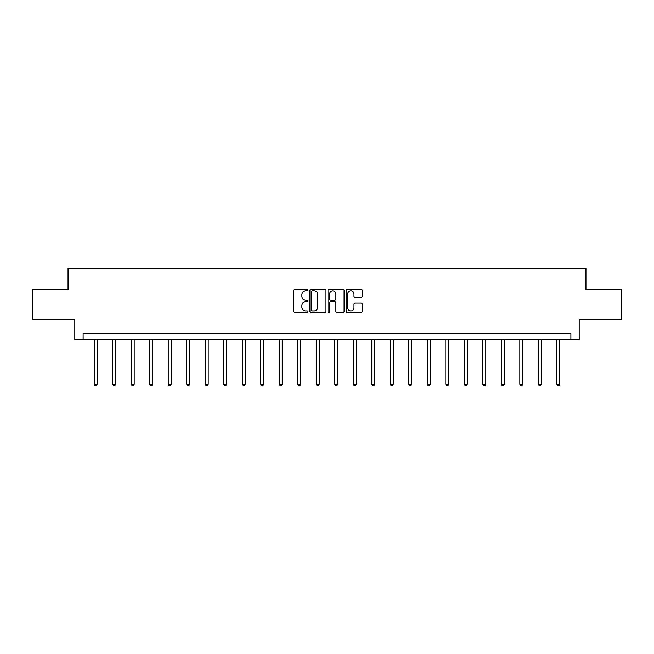 <?xml version="1.0" encoding="UTF-8"?>
<svg xmlns="http://www.w3.org/2000/svg" width="654" height="654" viewBox="0 0 654 654"><rect width="100%" height="100%" fill="white"/><g stroke="black" fill="none" stroke-linecap="round" stroke-linejoin="round"><path stroke-width="0.98" d="M308.018 290.065A0.818 0.818 0 0 0 307.208 289.248L294.831 289.248A1.161 1.161 0 0 0 293.671 290.409L293.671 311.369A1.161 1.161 0 0 0 294.831 312.538L307.208 312.538A0.818 0.818 0 0 0 308.018 311.721A0.818 0.818 0 0 0 307.208 310.903L305.606 310.903A3.728 3.728 0 0 1 301.878 307.176L301.878 305.434A3.728 3.728 0 0 1 305.606 301.707L307.208 301.707A0.818 0.818 0 0 0 308.018 300.889A0.818 0.818 0 0 0 307.208 300.08L305.606 300.08A3.728 3.728 0 0 1 301.878 296.352L301.878 294.602A3.728 3.728 0 0 1 305.606 290.875L307.208 290.875A0.818 0.818 0 0 0 308.018 290.065M361.024 297.456A1.161 1.161 0 0 0 362.193 296.295L362.193 290.409A1.161 1.161 0 0 0 361.024 289.248L347.29 289.248A1.161 1.161 0 0 0 346.121 290.409L346.121 311.369A1.161 1.161 0 0 0 347.29 312.538L361.024 312.538A1.161 1.161 0 0 0 362.193 311.369L362.193 304.265A1.161 1.161 0 0 0 361.024 303.104L355.147 303.104A1.161 1.161 0 0 0 353.986 304.265L353.986 307.789A3.115 3.115 0 0 1 350.871 310.903A3.115 3.115 0 0 1 347.756 307.789L347.756 293.989A3.115 3.115 0 0 1 350.871 290.875A3.115 3.115 0 0 1 353.986 293.989L353.986 296.295A1.161 1.161 0 0 0 355.147 297.456L361.024 297.456M570.885 339.442L579.191 339.442L579.191 319.275L621.3 319.275L621.3 289.624L585.951 289.624L585.951 268.271L68.049 268.271L68.049 289.624L32.7 289.624L32.7 319.275L74.809 319.275L74.809 339.442L570.885 339.442L570.885 333.515L83.115 333.515L83.115 339.442M325.978 290.409A1.161 1.161 0 0 0 324.817 289.248L311.075 289.248A1.161 1.161 0 0 0 309.914 290.409L309.914 311.369A1.161 1.161 0 0 0 311.075 312.538L324.817 312.538A1.161 1.161 0 0 0 325.978 311.369L325.978 290.409M329.183 289.248L342.925 289.248A1.161 1.161 0 0 1 344.086 290.409L344.086 311.369A1.161 1.161 0 0 1 342.925 312.538L337.039 312.538A1.161 1.161 0 0 1 335.878 311.369L335.878 302.867A1.161 1.161 0 0 0 334.717 301.707L330.81 301.707A1.161 1.161 0 0 0 329.649 302.867L329.649 311.721A0.818 0.818 0 0 1 328.831 312.538A0.818 0.818 0 0 1 328.022 311.721L328.022 290.409A1.161 1.161 0 0 1 329.183 289.248M312.359 290.875A0.818 0.818 0 0 0 311.541 291.692L311.541 310.086A0.818 0.818 0 0 0 312.359 310.903L314.043 310.903A3.728 3.728 0 0 0 317.77 307.176L317.77 294.602A3.728 3.728 0 0 0 314.043 290.875L312.359 290.875M335.878 294.055A3.115 3.115 0 0 0 332.763 290.94A3.115 3.115 0 0 0 329.649 294.055L329.649 298.911A1.161 1.161 0 0 0 330.81 300.08L334.717 300.08A1.161 1.161 0 0 0 335.878 298.911L335.878 294.055M94.209 339.442L94.209 384.184L97.168 384.184L97.168 339.442M97.168 384.184L96.285 385.729L95.092 385.729L94.209 384.184M112.709 339.442L112.709 384.184L115.676 384.184L115.676 339.442M115.676 384.184L114.785 385.729L113.6 385.729L112.709 384.184M131.217 339.442L131.217 384.184L134.184 384.184L134.184 339.442M134.184 384.184L133.293 385.729L132.108 385.729L131.217 384.184M149.717 339.442L149.717 384.184L152.684 384.184L152.684 339.442M152.684 384.184L151.793 385.729L150.608 385.729L149.717 384.184M168.225 339.442L168.225 384.184L171.193 384.184L171.193 339.442M171.193 384.184L170.302 385.729L169.116 385.729L168.225 384.184M186.733 339.442L186.733 384.184L189.693 384.184L189.693 339.442M189.693 384.184L188.81 385.729L187.616 385.729L186.733 384.184M205.233 339.442L205.233 384.184L208.201 384.184L208.201 339.442M208.201 384.184L207.31 385.729L206.124 385.729L205.233 384.184M223.742 339.442L223.742 384.184L226.709 384.184L226.709 339.442M226.709 384.184L225.818 385.729L224.633 385.729L223.742 384.184M242.242 339.442L242.242 384.184L245.209 384.184L245.209 339.442M245.209 384.184L244.318 385.729L243.133 385.729L242.242 384.184M260.75 339.442L260.75 384.184L263.717 384.184L263.717 339.442M263.717 384.184L262.826 385.729L261.641 385.729L260.75 384.184M279.258 339.442L279.258 384.184L282.217 384.184L282.217 339.442M282.217 384.184L281.334 385.729L280.141 385.729L279.258 384.184M297.758 339.442L297.758 384.184L300.726 384.184L300.726 339.442M300.726 384.184L299.834 385.729L298.649 385.729L297.758 384.184M316.266 339.442L316.266 384.184L319.234 384.184L319.234 339.442M319.234 384.184L318.343 385.729L317.157 385.729L316.266 384.184M334.766 339.442L334.766 384.184L337.734 384.184L337.734 339.442M337.734 384.184L336.843 385.729L335.657 385.729L334.766 384.184M353.274 339.442L353.274 384.184L356.242 384.184L356.242 339.442M356.242 384.184L355.351 385.729L354.166 385.729L353.274 384.184M371.783 339.442L371.783 384.184L374.742 384.184L374.742 339.442M374.742 384.184L373.859 385.729L372.666 385.729L371.783 384.184M390.283 339.442L390.283 384.184L393.25 384.184L393.25 339.442M393.25 384.184L392.359 385.729L391.174 385.729L390.283 384.184M408.791 339.442L408.791 384.184L411.758 384.184L411.758 339.442M411.758 384.184L410.867 385.729L409.682 385.729L408.791 384.184M427.291 339.442L427.291 384.184L430.258 384.184L430.258 339.442M430.258 384.184L429.367 385.729L428.182 385.729L427.291 384.184M445.799 339.442L445.799 384.184L448.767 384.184L448.767 339.442M448.767 384.184L447.876 385.729L446.69 385.729L445.799 384.184M464.307 339.442L464.307 384.184L467.267 384.184L467.267 339.442M467.267 384.184L466.384 385.729L465.19 385.729L464.307 384.184M482.807 339.442L482.807 384.184L485.775 384.184L485.775 339.442M485.775 384.184L484.884 385.729L483.698 385.729L482.807 384.184M501.316 339.442L501.316 384.184L504.283 384.184L504.283 339.442M504.283 384.184L503.392 385.729L502.207 385.729L501.316 384.184M519.816 339.442L519.816 384.184L522.783 384.184L522.783 339.442M522.783 384.184L521.892 385.729L520.707 385.729L519.816 384.184M538.324 339.442L538.324 384.184L541.291 384.184L541.291 339.442M541.291 384.184L540.4 385.729L539.215 385.729L538.324 384.184M556.832 339.442L556.832 384.184L559.791 384.184L559.791 339.442M559.791 384.184L558.908 385.729L557.715 385.729L556.832 384.184"/></g></svg>
